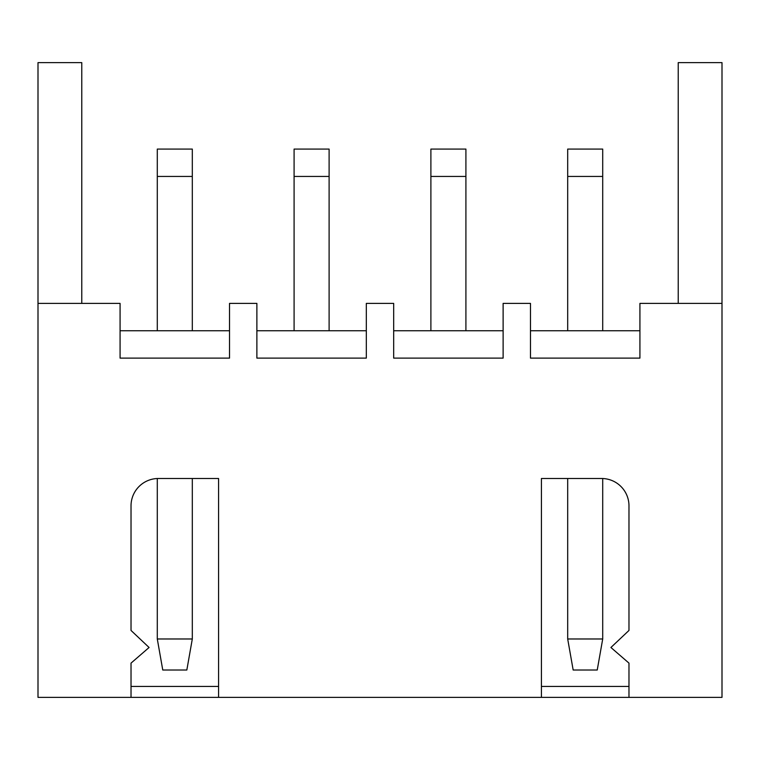 <?xml version="1.0" encoding="UTF-8"?>
<svg xmlns="http://www.w3.org/2000/svg" width="760" height="760" viewBox="0 0 760 760"><rect width="100%" height="100%" fill="white"/><g stroke="black" fill="none" stroke-linecap="round" stroke-linejoin="round"><path stroke-width="1.14" d="M602.708 330.752L602.708 149.083L567.692 149.083L567.692 330.752M602.708 149.083L567.692 149.083M465.909 330.752L465.909 149.083L430.891 149.083L430.891 330.752M597.236 670.016L573.163 670.016L567.692 638.98L602.708 638.98L597.236 670.016M639.92 330.752L530.48 330.752M503.12 330.752L393.68 330.752M628.976 697.376L541.424 697.376L541.424 478.496L601.616 478.496A27.36 27.36 0 0 1 628.976 505.856L628.976 630.448L610.917 647.491L628.976 663.119L628.976 697.376L722 697.376L722 62.624L678.224 62.624L678.224 303.392M541.424 697.376L38 697.376L38 303.392L120.08 303.392L120.08 358.112L229.52 358.112L229.52 303.392L256.88 303.392L256.88 358.112L366.32 358.112L366.32 303.392L393.68 303.392L393.68 358.112L503.12 358.112L503.12 303.392L530.48 303.392L530.48 358.112L639.92 358.112L639.92 303.392L722 303.392M602.708 478.515L602.708 638.98M567.692 478.496L567.692 638.98M131.024 686.432L218.576 686.432M541.424 686.432L628.976 686.432M218.576 697.376L218.576 478.496L158.384 478.496A27.36 27.36 0 0 0 131.024 505.856L131.024 630.448L149.083 647.491L131.024 663.119L131.024 697.376M229.52 330.752L120.08 330.752M38 303.392L38 62.624L81.776 62.624L81.776 303.392M366.32 330.752L256.88 330.752M329.108 330.752L329.108 149.083L294.091 149.083L294.091 330.752M162.763 670.016L186.836 670.016L192.309 638.98L157.291 638.98L162.763 670.016M157.291 478.515L157.291 638.98M192.309 478.496L192.309 638.98M157.291 330.752L157.291 149.083L192.309 149.083L192.309 330.752M157.291 149.083L192.309 149.083M602.708 176.443L567.692 176.443M465.909 176.443L430.891 176.443M329.108 176.443L294.091 176.443M157.291 176.443L192.309 176.443"/></g></svg>
